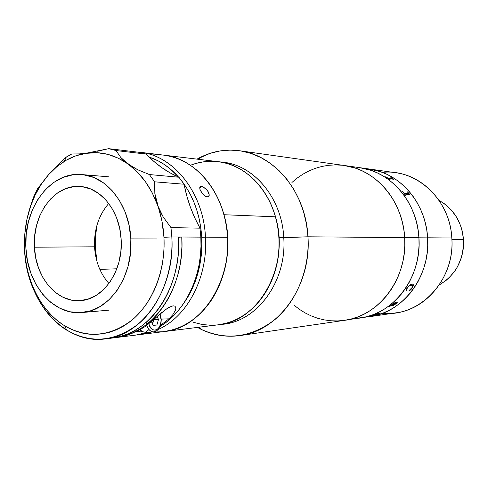 <?xml version="1.0" encoding="UTF-8"?>
<svg xmlns="http://www.w3.org/2000/svg" width="488" height="488" viewBox="0 0 488 488"><rect width="100%" height="100%" fill="white"/><g stroke="black" fill="none" stroke-linecap="round" stroke-linejoin="round"><path stroke-width="0.73" d="M463.502 239.553L451.888 239.498L463.502 239.553L462.038 230.257L460.666 225.773L456.719 217.38L451.315 210.011L444.684 203.966L439.084 200.446C453.614 208.724 461.752 221.759 463.502 239.553C463.82 260.012 455.755 275.128 439.291 284.901L445.916 280.545L449.277 277.574L455.109 270.62L457.518 266.692L461.19 258.152L462.417 253.626L463.216 248.984L463.502 239.553M239.913 335.591C224.938 337.598 210.773 334.866 197.426 327.405L200.91 329.248C226.353 340.868 250.991 337.672 274.829 319.646C296.619 301.517 309.819 269.181 307.965 236.802C311.582 285.529 278.672 331.157 239.913 335.591L344.589 320.329L351.171 319L357.777 316.895L364.182 314.058L370.325 310.496L376.144 306.25L381.567 301.352L386.545 295.844L391.016 289.781L394.932 283.229L398.238 276.245L400.91 268.912L402.911 261.293L404.21 253.486L404.802 245.555L404.68 237.601L404.802 245.555L404.21 253.486L402.911 261.293L400.91 268.912L398.238 276.245L394.932 283.229L391.016 289.781L386.545 295.844L381.567 301.352L376.144 306.25L370.325 310.496L364.182 314.058L357.777 316.895L351.171 319L344.583 320.329C379.036 316.267 407.84 278.105 404.68 237.601C402.905 200.745 375.51 169.22 344.211 165.487C375.51 169.22 402.905 200.745 404.68 237.601L403.838 229.708L402.289 221.955L400.05 214.421L397.153 207.199L393.621 200.355L389.509 193.956L384.855 188.075L379.713 182.768L374.137 178.089L368.202 174.07L361.956 170.751L355.471 168.159L344.144 165.475L355.471 168.159L361.956 170.751L368.202 174.07L374.137 178.089L379.713 182.768L384.855 188.075L389.509 193.956L393.621 200.355L397.153 207.199L400.05 214.421L402.289 221.955L403.838 229.708L404.68 237.601L418.924 237.723L404.68 237.601C407.84 278.105 379.036 316.267 344.589 320.329L366.567 316.767L373.027 314.717L379.304 311.954L385.319 308.489L391.01 304.359L396.317 299.595L401.191 294.246L405.558 288.365L409.389 281.997L412.622 275.22L415.239 268.101L417.191 260.714L418.466 253.132L419.046 245.44L418.924 237.723C417.191 201.965 390.412 171.343 359.754 167.677C390.437 171.343 417.234 202.014 418.924 237.809L419.04 245.525L418.454 253.217L417.173 260.793L415.209 268.18L412.592 275.299L409.347 282.07L405.516 288.432L401.136 294.313L396.262 299.656L390.949 304.408L385.252 308.532L379.231 311.984L372.96 314.742L366.494 316.785L360.107 318.066C393.859 314.071 422.01 277.013 418.924 237.723L418.094 230.061L416.581 222.534L414.397 215.226L411.561 208.211L408.108 201.568L404.088 195.359L399.532 189.649L394.505 184.494L389.052 179.944L383.239 176.034L377.126 172.807L370.776 170.281L359.68 167.665L370.85 170.306L377.194 172.837L383.306 176.076L389.113 179.993L394.56 184.549L399.587 189.71L404.137 195.426L408.151 201.642L411.597 208.291L414.422 215.306L416.606 222.619L418.112 230.147L418.924 237.809L427.61 237.876L418.924 237.809C421.974 277.074 393.834 314.071 360.12 318.06L375.888 315.419L382.269 313.412L388.46 310.697L394.402 307.306L400.02 303.255L405.26 298.583L410.066 293.337L414.385 287.566L418.167 281.32L421.364 274.671L423.944 267.686L425.878 260.44L427.146 252.998L427.72 245.452L427.61 237.876C425.939 202.758 399.526 172.636 369.239 169.013C399.501 172.636 425.896 202.703 427.604 237.796L427.726 245.366L427.152 252.912L425.896 260.354L423.968 267.607L421.394 274.598L418.204 281.247L414.428 287.499L410.121 293.276L405.315 298.528L400.081 303.207L394.463 307.263L388.533 310.667L382.342 313.387L375.961 315.4L369.593 316.681C402.875 312.729 430.611 276.403 427.61 237.876L426.805 230.354L425.316 222.967L423.169 215.794L420.381 208.907L416.99 202.38L413.025 196.28L408.541 190.668L403.588 185.599L398.214 181.121L392.48 177.272L386.453 174.094L380.189 171.605L369.172 169.001L380.121 171.581L386.386 174.064L392.413 177.236L398.153 181.072L403.527 185.544L408.486 190.607L412.976 196.219L416.947 202.313L420.345 208.834L423.145 215.714L425.298 222.888L426.793 230.275L427.604 237.796L451.809 237.998L427.604 237.796C430.648 276.348 402.899 312.729 369.599 316.681L396.097 312.814C428.135 308.989 454.731 274.494 451.809 237.998C455.414 280.155 419.412 317.627 382.751 313.229M372.228 169.873L371.588 169.751L372.228 169.873M382.409 172.398C416.038 168.421 450.107 199.226 451.809 237.998C450.174 204.777 424.865 176.247 395.75 172.746L239.462 150.731C274.677 154.842 305.939 192.467 307.965 236.802L278.941 237.638C282.137 281.021 252.772 321.58 218.435 324.782C259.183 321.586 290.415 265.143 275.476 216.812L223.949 214.72C239.7 267.162 206.741 328.345 164.066 331.572C200.019 328.284 230.97 284.394 227.603 237.308L205.46 237.162C208.071 277.263 187.307 316.627 158.362 329.382C187.307 316.627 208.071 277.263 205.46 237.162L201.745 237.333C202.746 263.508 196.316 286.108 182.463 305.134L187.776 297.198L191.778 289.695L195.163 281.698L197.896 273.28L199.94 264.539L201.276 255.572L201.879 246.471L201.745 237.333L205.46 237.162C203.539 191.009 171.154 152.842 136.548 152L140.276 152.323C173.563 155.428 203.563 192.809 205.46 237.162L227.603 237.308L226.731 228.292L225.127 219.441L222.809 210.846L219.807 202.611L216.166 194.81L211.914 187.532L207.107 180.847L201.806 174.826L196.066 169.513L189.948 164.968L183.525 161.229L176.857 158.319L170.025 156.258L163.614 155.123M291.922 182.475L297.253 178.022L302.963 174.155L308.995 170.916L315.297 168.342L321.818 166.463L328.491 165.304L335.256 164.889L342.051 165.219L335.256 164.889L328.491 165.304L321.818 166.463L315.297 168.342L308.995 170.916L302.963 174.155L297.253 178.022L291.922 182.475M337.653 320.939L344.443 320.348L337.653 320.939L330.87 320.775L324.154 319.872L317.578 318.237L311.191 315.895L305.061 312.881L299.236 309.221L293.764 304.963L299.236 309.221L305.061 312.881L311.191 315.895L317.578 318.237L324.154 319.872L330.87 320.775M353.324 318.664L359.973 318.085M377.932 313.851L374.351 314.577L377.035 313.503L380.591 313.003L376.596 314.559L369.953 316.035L375.223 314.931L377.932 313.851M392.681 303.981L396.146 301.956L393.224 305.11L394.005 304.951L397.531 302.066L396.043 303.725L393.358 305.488L390.412 305.994L389.363 306.714L392.681 303.981M406.9 288.31L409.908 284.858L412.348 283.955L413.342 284.742L412.793 286.859L410.683 289.994L409.023 290.61L412.36 287.261L412.75 286.273L412.11 285.199L410.127 285.48L408.456 286.59L406.711 289.042L406.846 290.506L406.492 290.872L406.187 289.982L406.9 288.31M359.9 318.097L353.251 318.67M376.571 313.778L377.126 313.491M370.709 315.809L375.656 314.827L380.451 313.022M372.252 315.37L372.722 315.169M374.51 314.522L377.871 313.863M369.953 316.035L372.692 315.169M391.291 305.36L389.955 306.135M393.346 303.591L391.516 305.336L393.005 305.14L394.786 303.554L395.066 302.676L393.346 303.591M393.084 303.798L391.516 305.336L393.084 303.798M396.146 302.163L393.206 305.085L396.146 302.163M396.341 302.792L396.738 302.737M389.68 306.537L390.388 305.964L394.17 305.024L397.506 302.017M389.369 306.714L389.936 306.586M391.498 305.305L393.609 303.353L395.274 302.712M393.206 305.085L396.189 302.06L395.866 301.913M409.048 290.567L410.652 289.97L412.5 287.292L413.287 285.486L412.976 284.126M406.656 290.397L406.681 289.018L408.432 286.566L410.097 285.456L412.079 285.181M406.461 290.848L406.809 290.494M411 289.353L410.683 289.994L411 289.353M409.835 194.559L407.358 191.888M406.071 195.993L402.35 191.369M403.966 193.114L408.59 193.687L403.966 193.114M408.651 193.693L408.401 193.169L408.676 193.669M393.889 179.279L390.864 177.492M390.449 179.956L385.66 176.784L387.93 178.059L392.547 178.645L387.99 178.114L385.727 176.827M388.887 178.645L393.962 179.291L388.814 178.657M374.07 170.135L372.917 169.897L374.07 170.135M368.635 169.324L372.893 170.037L369.483 169.568L371.057 170.086L368.635 169.324M392.547 178.645L391.01 177.48L393.962 179.291M408.401 193.169L407.547 191.882L409.883 194.566L404.851 194.102M374.705 170.355L372.997 169.94M371.179 169.684L368.355 169.312M372.576 169.995L371.301 169.684M371.063 170.092L370.758 169.995M412.055 285.175L411.665 285.126M99.839 269.394L116.833 268.79L99.839 269.394M152.341 154.903L159.295 154.769M166.256 155.501L173.149 157.087L179.913 159.539L186.477 162.827L192.772 166.939L198.726 171.837L204.277 177.48L209.358 183.811L213.921 190.771L217.898 198.299L221.259 206.308L223.949 214.72L225.944 223.437L227.219 232.373L227.756 241.432L227.548 250.509L226.603 259.512L224.925 268.339L222.546 276.891L219.478 285.077L215.775 292.818L211.469 300.029L206.613 306.635L201.263 312.576L195.487 317.798L189.338 322.245L182.884 325.892L176.205 328.699L169.36 330.657L164.011 331.578L172.49 329.876L179.267 327.527L185.849 324.337L192.174 320.323L198.159 315.516L203.752 309.965L208.882 303.713L213.494 296.82L217.538 289.36L220.954 281.405L223.711 273.042L225.779 264.35L227.127 255.438L227.737 246.385L227.603 237.308C225.749 194.407 196.347 158.197 163.639 155.123C190.161 157.935 215.178 181.78 223.949 214.72L275.476 216.812L272.92 209.053L269.73 201.666L265.948 194.718L261.611 188.283L256.773 182.427L251.491 177.205L245.824 172.667L239.828 168.848L233.569 165.786L227.115 163.498L220.533 162.004M162.425 331.755L155.465 331.986M96.905 225.444L95.38 237.699L95.233 244.915L95.63 252.113L96.996 261.574L95.343 248.191L95.245 240.974L95.691 233.782L96.905 225.444M213.89 161.308L207.241 161.4L200.666 162.278L194.218 163.925M197.085 323.337L203.6 324.654L210.212 325.197L216.861 324.953M218.014 161.644L224.132 162.724L230.653 164.651L237.009 167.36L243.134 170.837L248.959 175.052L254.425 179.968L259.47 185.544L264.038 191.723L268.083 198.445L271.541 205.643L274.39 213.244L276.592 221.168L278.117 229.329L278.941 237.638L279.069 246.013L278.489 254.352L277.208 262.575L275.25 270.59L272.627 278.306L269.376 285.645L265.539 292.538L261.153 298.906L256.267 304.689L250.948 309.831L245.244 314.284L239.218 318.017L232.941 320.988L226.475 323.178L218.374 324.788L223.486 323.916L230.019 322.08L236.393 319.463L242.536 316.071L248.398 311.948L253.9 307.111L258.988 301.608L263.605 295.502L267.699 288.841L271.224 281.692L274.134 274.14L276.403 266.247L277.995 258.109L278.892 249.813L279.087 241.444L278.581 233.093L277.367 224.852L275.476 216.812C267.149 186.446 243.372 164.352 218.032 161.65C249.283 164.627 277.184 198.116 278.941 237.638L283.76 237.674C287.06 281.893 256.121 322.818 220.991 324.404L223.547 324.142C257.731 320.945 286.932 280.704 283.76 237.674L307.965 236.802L404.68 237.601L307.965 236.802L306.47 224.01L303.518 211.609L299.174 199.83L293.538 188.911L286.731 179.059L278.886 170.446L270.187 163.23L260.799 157.52L250.905 153.397L240.706 150.92L230.379 150.097L220.119 150.914L210.102 153.33L197.012 159.125C210.328 151.603 224.474 148.803 239.462 150.731M149.828 333.335L153.946 332.828M151.878 331.956L138.287 334.738L151.878 331.956M154.153 332.792L153.848 332.779M199.708 187.801L200.239 186.684L201.428 186.416L199.708 187.874L201.428 186.416L204.997 188.1L207.595 190.814L209.224 194.767L208.571 196.676L207.357 196.999L205.729 196.487L202.203 193.376L199.921 189.301L199.72 187.691L200.239 186.684L201.428 186.416L203.099 186.91L206.808 189.826L208.242 191.839L209.077 193.858L209.181 195.56L208.571 196.676L206.583 196.847L203.929 195.206L201.446 192.345L199.921 189.301M163.09 155.062L156.129 154.726M149.194 157.093L158.081 160.814L164.444 164.578L170.501 169.147L178.577 177.089C169.952 167.378 160.155 160.717 149.194 157.093M182.158 181.475L186.202 187.27L190.411 194.59L194.029 202.435L196.999 210.718L199.293 219.362L200.879 228.268L201.745 237.333C200.324 215.696 193.797 197.073 182.158 181.475M34.422 247.196C32.184 214.83 54.418 184.086 80.008 186.483C100.979 187.355 120.054 211.298 121.177 239.718L119.7 228.366L116.522 217.642L111.801 207.998L105.725 199.805L98.57 193.382L90.628 188.972L82.222 186.715L73.694 186.654L65.374 188.771L57.56 192.949L50.538 198.994L44.56 206.668L39.827 215.672L36.496 225.669L34.672 236.308L34.422 247.196L35.746 257.963L38.607 268.217L42.913 277.587L48.513 285.736L55.223 292.355L62.812 297.174L71.004 299.992L79.501 300.669L87.974 299.138L96.099 295.435L103.541 289.665L109.989 282.027L115.174 272.829L118.865 262.416L120.89 251.228L121.177 239.718C123.305 270.797 103.267 299.717 80.288 300.62C56.754 302.841 35.417 277.086 34.422 247.196L94.538 246.8L34.422 247.196M108.745 203.472C98.698 215.19 93.958 229.634 94.538 246.8C95.459 261.403 100.266 273.634 108.94 283.498M156.825 238.974L130.839 238.882C133.407 276.287 109.452 311.07 81.966 312.54C53.155 315.669 27.06 284.254 25.87 247.934C23.149 208.644 50.325 171.196 81.63 174.558C106.695 175.961 129.472 204.71 130.839 238.882L156.825 238.974M25.87 247.934L26.175 234.838L28.353 222.04L32.342 209.993L38.015 199.128L45.189 189.844L53.631 182.5L63.037 177.394L73.09 174.759L83.405 174.747L93.598 177.412L103.249 182.689L111.966 190.424L119.377 200.336L125.154 212.042L129.033 225.072L130.839 238.882L130.497 252.888L128.008 266.503L123.501 279.142L117.169 290.299L109.306 299.522L100.247 306.464L90.384 310.886L80.111 312.655L69.839 311.765L59.957 308.288L50.819 302.407L42.755 294.38L36.039 284.528L30.884 273.225L27.456 260.885L25.87 247.934M171.831 236.942L163.962 237.302C165.682 269.712 153.147 302.011 132.742 319.469C110.373 336.75 87.663 338.849 64.623 325.77C41.547 311.808 26.016 281.32 24.583 249.222L24.552 249.508C26.059 283.26 42.383 315.352 66.716 330.132C91.018 343.991 115.022 341.838 138.714 323.684C160.339 305.311 173.655 271.188 171.831 236.942L170.971 227.597L163.224 217.007L160.119 211.292L157.654 205.393C161.235 215.519 163.34 226.151 163.962 237.302L171.831 236.942C175.369 288.06 142.856 335.555 105.365 338.904C63.788 344.833 26.145 300.431 24.552 249.508L24.424 240.932L24.583 249.222C24.095 239.029 24.888 229.006 26.968 219.155L25.126 230.519L24.424 240.932L25.126 230.519L26.968 219.155C30.781 201.629 38.009 186.782 48.66 174.606L37.728 188.472L33.934 196.286L31.891 201.843L26.968 219.155L30.409 206.625L35.234 194.864L41.358 184.11L48.66 174.606L37.728 188.472L33.934 196.286L30 207.565L26.968 219.155L24.809 234.063L24.583 249.222L25.309 257.707L26.645 266.07L28.585 274.25L31.104 282.162L34.191 289.75L37.826 296.942L41.974 303.67L46.604 309.874L51.685 315.492L57.175 320.476L63.025 324.764L69.192 328.314L75.616 331.09L82.24 333.048L89.011 334.158L95.862 334.408L102.724 333.774L109.538 332.261L116.223 329.864L122.726 326.6L128.966 322.489L134.877 317.566L140.398 311.875L145.467 305.464L150.023 298.394L154.013 290.738L157.392 282.576L160.119 273.988L162.162 265.069L163.492 255.919L164.09 246.629L163.962 237.302L161.924 220.96L154.836 193.498L154.623 181.817L184.055 184.226C187.124 199.97 192.443 214.616 200.013 228.164L170.971 227.597L171.831 236.942L178.486 236.985L171.831 236.942M108.854 338.361L112.356 338.031C149.676 334.689 182.012 287.621 178.486 236.985L200.849 237.131L200.013 228.164L170.971 227.597L163.224 217.007L157.654 205.393L155.898 199.464L154.836 193.498L154.623 181.817L149.389 174.545L137.927 169.848L132.754 167.067L124.147 160.857L120.804 157.502L116.016 150.536L146.302 154.123L139.123 152.305L108.678 148.663L116.016 150.536L108.678 148.663L86.553 153.153C101.083 151.164 114.942 154.794 128.124 164.047L137.238 171.904L145.345 181.573L152.213 192.827L157.654 205.393C151.066 187.441 141.221 173.655 128.124 164.047L120.804 157.502L116.016 150.536L146.302 154.123C155.763 164.206 166.646 171.91 178.937 177.242L149.389 174.545L154.623 181.817L184.055 184.226L178.937 177.242L149.389 174.545L137.927 169.848L118.242 158.161L107.842 154.361L97.197 152.689L84.613 153.415M178.504 237.284L181.774 237.009L181.914 246.55L181.31 256.06L179.968 265.435L177.9 274.579L175.137 283.4L171.709 291.793L167.652 299.687L163.016 306.995L157.856 313.65L152.226 319.591L146.186 324.764L139.8 329.125L133.145 332.645L126.282 335.293L115.802 337.598C153.037 334.262 185.287 287.408 181.774 237.009L178.504 237.284M112.295 338.038L121.097 336.244L128.143 333.755L134.993 330.358L141.569 326.075L147.803 320.939L153.622 314.998L158.972 308.3L163.779 300.913L167.988 292.91L171.556 284.37L174.436 275.385L176.589 266.051L177.992 256.468L178.626 246.745L178.486 236.985L200.849 237.131L200.013 228.164L194.761 217.837L190.338 207.022L186.764 195.792L184.055 184.226L178.937 177.242L170.007 172.831L161.552 167.476L153.635 161.217L146.302 154.123L139.123 152.305L108.678 148.663L96.966 151.323M168.921 318.829L161.241 319.103L168.921 318.829L160.485 325.38L168.921 318.829L172.764 314.778L168.921 318.829M175.265 310.655L172.764 314.778L175.265 310.655L175.79 308.739L175.649 307.135L174.728 306.08L173.014 305.83M168.665 307.446L172.996 305.83L167.903 307.891L157.209 316.419L162.333 311.96M152.628 320.585L157.209 316.419L144.777 326.808L136.427 331.688L144.777 326.808L152.628 320.585M141.166 331.114L136.427 331.688L141.166 331.114M115.888 337.592L135.865 335.091L148.504 332.053L135.78 335.103M160.088 326.466C185.861 311.204 203.191 274.274 200.849 237.131L200.989 246.416L200.397 255.669L199.073 264.789L197.042 273.689L194.322 282.265L190.942 290.439L186.953 298.119L182.39 305.238L177.303 311.722L171.758 317.511L165.81 322.55L160.088 326.466M80.081 153.897L71.785 153.982L65.13 157.776L48.66 174.606L56.083 167.347L64.221 161.412C71.254 157.063 78.696 154.312 86.553 153.153L78.049 154.037L71.785 153.982L66.289 157.044L56.419 166.359L48.66 174.606L57.011 166.573L66.234 160.21L76.152 155.69L88.096 152.921M153.763 331.925L153.128 331.919C150.322 331.559 148.206 329.382 146.784 325.38M144.875 332.151L141.947 331.602L139.843 329.888L143.936 332.182L153.128 331.919C158.435 331.248 161.138 327.009 161.247 319.213M161.003 319.243L159.832 314.083L161.003 319.243C161.961 330.303 151.347 334.542 148.816 323.831L150.591 327.716L152.787 329.711L155.263 330.199L157.636 329.125L159.558 326.667L160.735 323.196L161.247 319.176L160.094 313.857M145.949 320.823C146.699 327.533 149.157 331.236 153.323 331.931M148.84 329.668L146.278 331.755M152.97 325.136L156.88 325.008L158.478 319.512L153.854 319.677L152.549 324.142M153.36 319.921L152.427 323.855M151.469 321.623L153.104 325.441L156.88 325.008L158.478 319.512L157.179 316.45L158.478 319.512L153.787 319.53M220.588 162.016C252.619 163.529 281.991 197.292 283.76 237.674C282.009 198.457 254.254 165.231 223.156 162.26L218.112 161.656M191.345 164.92L197.713 162.937L204.24 161.705L210.865 161.254L217.514 161.589M213.238 325.185L206.595 324.996L200.031 324.032L193.596 322.293M218.435 324.782L164.127 331.565M218.032 161.65L163.718 155.135M164.066 331.572L140.721 334.487M207.76 196.993L209.108 195.865M163.639 155.123L140.276 152.323M108.818 310.161L81.966 312.54M108.495 176.802L81.764 174.57M66.716 330.132L64.623 325.77M112.356 338.031L105.365 338.904M64.221 161.412L66.289 157.044M223.547 324.142L218.49 324.776M200.91 329.248L199.055 327.204M200.489 157.27L198.646 159.326"/></g></svg>
